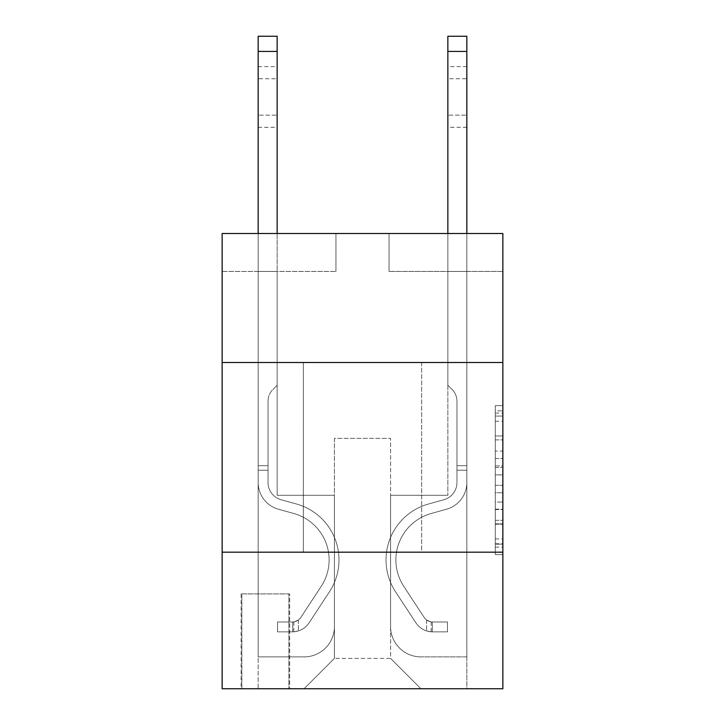<?xml version="1.0" encoding="UTF-8"?>
<svg xmlns="http://www.w3.org/2000/svg" width="725" height="725" viewBox="0 0 725 725"><rect width="100%" height="100%" fill="white"/><g stroke="black" fill="none" stroke-linecap="round" stroke-linejoin="round"><path stroke-width="0.54" stroke-dasharray="3.62 2.72" d="M495.275 451.059L495.275 474.893L502.86 474.893L502.86 547.13L502.86 413.078L502.86 474.893L495.275 474.893L495.275 410.839L495.275 554.58L495.275 405.628L495.275 544.149L502.86 544.149L495.275 544.149L502.86 544.149L495.275 544.149L495.275 520.314L495.275 554.58L502.86 554.58L502.86 405.628L502.86 543.777L502.86 485.315L495.275 485.315L502.86 485.315L502.86 520.314L502.86 416.05L495.275 416.05L502.86 416.05L502.86 554.58L502.86 413.078L502.86 554.58L495.275 554.58L495.275 405.628L502.86 405.628L502.86 413.078L502.86 405.628L502.86 413.078L502.86 405.628L502.86 410.839L502.86 405.628L495.275 405.628L495.275 416.05L502.86 416.05L495.275 416.05L495.275 451.059L502.86 451.059M421.678 362.5L421.678 552.178L303.322 552.178L421.678 552.178L303.322 552.178L421.678 552.178L421.678 362.5L303.322 362.5L303.322 552.178L303.322 362.5L421.678 362.5M289.665 593.911L241.108 593.911L289.665 593.911L289.665 688.75L241.108 688.75L289.665 688.75M241.108 593.911L241.108 688.75M502.86 465.948L502.86 458.508L502.86 465.948L495.275 465.948L495.275 435.979L495.275 524.229L495.275 502.072L502.86 502.072L495.275 502.072L495.275 554.58L502.86 554.58L495.275 554.58L502.86 554.58L495.275 554.58L495.275 405.628L502.86 405.628L495.275 405.628L502.86 405.628L495.275 405.628L495.275 465.948L502.86 465.948M502.86 552.178L502.86 688.75L222.14 688.75L222.14 552.178L502.86 552.178L502.86 233.513L389.053 233.513L502.86 233.513L502.86 271.449L502.86 233.513L222.14 233.513L335.947 233.513L222.14 233.513L222.14 271.449L335.947 271.449L222.14 271.449L222.14 233.513L222.14 362.5L502.86 362.5L222.14 362.5L222.14 552.178L502.86 552.178L222.14 552.178M502.86 271.449L389.053 271.449L502.86 271.449M447.86 271.449L466.827 271.449L447.86 271.449L466.827 271.449L447.86 271.449L466.827 271.449L447.86 271.449L466.827 271.449L447.86 271.449L466.827 271.449L447.86 271.449L447.86 495.275L390.576 495.275L390.576 658.4L334.424 658.4L390.576 658.4L420.926 688.75L466.827 688.75L466.827 271.449L466.827 688.75L304.074 688.75L420.926 688.75L390.576 658.4L420.926 688.75L390.576 658.4L390.576 438.371L390.576 626.536A30.35 30.35 0 0 0 420.926 656.886L466.827 656.886L466.827 271.449L466.827 656.886L466.827 271.449L466.827 656.886L466.827 271.449L466.827 656.886L420.926 656.886A30.35 30.35 0 0 1 390.576 626.536A30.35 30.35 0 0 0 420.926 656.886A30.35 30.35 0 0 1 390.576 626.536A30.35 30.35 0 0 0 420.926 656.886A30.35 30.35 0 0 1 390.576 626.536A30.35 30.35 0 0 0 420.926 656.886A30.35 30.35 0 0 1 390.576 626.536L390.576 495.275L390.576 626.536L390.576 495.275L390.576 626.536L390.576 495.275L390.576 626.536L390.576 495.275L447.86 495.275L390.576 495.275L447.86 495.275L390.576 495.275L447.86 495.275L390.576 495.275L447.86 495.275L390.576 495.275L447.86 495.275L447.86 271.449M258.173 271.449L277.14 271.449L258.173 271.449L277.14 271.449L258.173 271.449L277.14 271.449L258.173 271.449L277.14 271.449L258.173 271.449L277.14 271.449L258.173 271.449L258.173 688.75L304.074 688.75L334.424 658.4L334.424 495.275L277.14 495.275L277.14 271.449L277.14 495.275L277.14 271.449L277.14 495.275L277.14 271.449L277.14 495.275L277.14 271.449L277.14 495.275L277.14 271.449L277.14 495.275L334.424 495.275L277.14 495.275L334.424 495.275L277.14 495.275L334.424 495.275L277.14 495.275L334.424 495.275L277.14 495.275L334.424 495.275L334.424 658.4L304.074 688.75L334.424 658.4L304.074 688.75L258.173 688.75L258.173 271.449L258.173 656.886L304.074 656.886A30.35 30.35 0 0 0 334.424 626.536L334.424 495.275L334.424 626.536A30.35 30.35 0 0 1 304.074 656.886A30.35 30.35 0 0 0 334.424 626.536A30.35 30.35 0 0 1 304.074 656.886A30.35 30.35 0 0 0 334.424 626.536A30.35 30.35 0 0 1 304.074 656.886A30.35 30.35 0 0 0 334.424 626.536A30.35 30.35 0 0 1 304.074 656.886L258.173 656.886L304.074 656.886L258.173 656.886L304.074 656.886L258.173 656.886L304.074 656.886L258.173 656.886L258.173 271.449M241.86 688.75L288.903 688.75L241.86 688.75L241.86 593.911L288.903 593.911L288.903 688.75L288.903 593.911L241.86 593.911L241.86 688.75M334.424 438.371L334.424 658.4L334.424 438.371L390.576 438.371L334.424 438.371M389.053 271.449L389.053 233.513L389.053 271.449M335.947 271.449L335.947 233.513L335.947 271.449M502.86 362.5L222.14 362.5M495.275 474.893L502.86 474.893L495.275 474.893M495.275 410.839L495.275 405.628L495.275 410.839L502.86 410.839L495.275 410.839M495.275 523.858L495.275 492.764L495.275 523.858L502.86 523.858L495.275 523.858M495.275 492.764L495.275 485.315L502.86 485.315L495.275 485.315L495.275 492.764L502.86 492.764L495.275 492.764M495.275 435.979L495.275 416.05L495.275 435.979L502.86 435.979L495.275 435.979M495.275 405.628L502.86 405.628L495.275 405.628L495.275 413.078L495.275 405.628L502.86 405.628M495.275 554.58L502.86 554.58L495.275 554.58L495.275 547.13L495.275 554.58M258.173 233.513L258.173 482.542A27.695 27.695 0 0 0 278.436 509.213A27.695 27.695 0 0 1 258.173 482.542A27.695 27.695 0 0 0 278.436 509.213A27.695 27.695 0 0 1 258.173 482.542A27.695 27.695 0 0 0 278.436 509.213A27.695 27.695 0 0 1 258.173 482.542A27.695 27.695 0 0 0 278.436 509.213A27.695 27.695 0 0 1 258.173 482.542A27.695 27.695 0 0 0 278.436 509.213A27.695 27.695 0 0 1 258.173 482.542A27.695 27.695 0 0 0 278.436 509.213L293.87 513.518A48.176 48.176 0 0 1 321.22 586.353A48.176 48.176 0 0 0 293.87 513.518A48.176 48.176 0 0 1 321.22 586.353A48.176 48.176 0 0 0 293.87 513.518L278.436 509.213L293.87 513.518A48.176 48.176 0 0 1 321.22 586.353A48.176 48.176 0 0 0 293.87 513.518L278.436 509.213L293.87 513.518A48.176 48.176 0 0 1 321.22 586.353A48.176 48.176 0 0 0 293.87 513.518A48.176 48.176 0 0 1 321.22 586.353A48.176 48.176 0 0 0 293.87 513.518L278.436 509.213L293.87 513.518A48.176 48.176 0 0 1 321.22 586.353L300.884 617.356L321.22 586.353A48.176 48.176 0 0 0 293.87 513.518A48.176 48.176 0 0 1 321.22 586.353L300.884 617.356L321.22 586.353A48.176 48.176 0 0 0 293.87 513.518A48.176 48.176 0 0 1 321.22 586.353L300.884 617.356A10.241 10.241 0 0 1 298.392 619.993C292.637 622.63 292.637 622.63 298.392 619.993C292.637 622.63 292.637 622.63 298.392 619.993A10.241 10.241 0 0 0 300.884 617.356L321.22 586.353A48.176 48.176 0 0 0 293.87 513.518A48.176 48.176 0 0 1 321.22 586.353L300.884 617.356A10.241 10.241 0 0 1 292.701 621.978A10.241 10.241 0 0 0 300.884 617.356A10.241 10.241 0 0 1 298.392 619.993C292.637 622.63 292.637 622.63 298.392 619.993C292.637 622.63 292.637 622.63 298.392 619.993A10.241 10.241 0 0 0 300.884 617.356L321.22 586.353L300.884 617.356A10.241 10.241 0 0 1 292.701 621.978A10.241 10.241 0 0 0 300.884 617.356A10.241 10.241 0 0 1 298.392 619.993C292.637 622.63 292.637 622.63 298.392 619.993C292.637 622.63 292.637 622.63 298.392 619.993A10.241 10.241 0 0 0 300.884 617.356L321.22 586.353L300.884 617.356A10.241 10.241 0 0 1 292.701 621.978A10.241 10.241 0 0 0 300.884 617.356A10.241 10.241 0 0 1 298.392 619.993C292.637 622.63 292.637 622.63 298.392 619.993C292.637 622.63 292.637 622.63 298.392 619.993A10.241 10.241 0 0 0 300.884 617.356L321.22 586.353A48.176 48.176 0 0 0 293.87 513.518A48.176 48.176 0 0 1 321.22 586.353L300.884 617.356A10.241 10.241 0 0 1 292.701 621.978A10.241 10.241 0 0 0 300.884 617.356A10.241 10.241 0 0 1 298.392 619.993A10.241 10.241 0 0 0 300.884 617.356L321.22 586.353L300.884 617.356A10.241 10.241 0 0 1 292.701 621.978L277.521 621.987L277.521 631.847L277.521 621.987L292.701 621.978L292.701 631.847L277.521 631.847L292.701 631.847L292.701 621.978L277.521 621.987L277.521 631.847L277.521 621.987L292.701 621.978L292.701 631.847L277.521 631.847L292.701 631.847L292.701 621.978L277.521 621.987L277.521 631.847L277.521 621.987L292.701 621.978L292.701 631.847L277.521 631.847L292.701 631.847L292.701 621.978L277.521 621.987L277.521 631.847L277.521 621.987L292.701 621.978L292.701 631.847L277.521 631.847L292.701 631.847L292.701 621.978L277.521 621.987L292.701 621.978L292.701 631.847L292.701 621.978A10.241 10.241 0 0 0 300.884 617.356L321.22 586.353A48.176 48.176 0 0 0 293.87 513.518L278.436 509.213A27.695 27.695 0 0 1 258.173 482.542L258.173 36.25L258.173 482.542A27.695 27.695 0 0 0 278.436 509.213A27.695 27.695 0 0 1 258.173 482.542L258.173 51.421L258.173 482.542A27.695 27.695 0 0 0 278.436 509.213A27.695 27.695 0 0 1 258.173 482.542L258.173 51.421L258.173 482.542A27.695 27.695 0 0 0 278.436 509.213A27.695 27.695 0 0 1 258.173 482.542L258.173 51.421L258.173 482.542A27.695 27.695 0 0 0 278.436 509.213L293.87 513.518L278.436 509.213A27.695 27.695 0 0 1 258.173 482.542L258.173 36.25L277.14 36.25L277.14 385.265L272.872 389.533A16.485 16.485 0 0 0 268.042 401.197A16.485 16.485 0 0 1 272.872 389.533L277.14 385.265L277.14 36.25L258.173 36.25L277.14 36.25L277.14 385.265L272.872 389.533A16.485 16.485 0 0 0 268.042 401.197A16.485 16.485 0 0 1 272.872 389.533L277.14 385.265L277.14 36.25L258.173 36.25L277.14 36.25L277.14 385.265L272.872 389.533A16.485 16.485 0 0 0 268.042 401.197A16.485 16.485 0 0 1 272.872 389.533L277.14 385.265L277.14 36.25L258.173 36.25L277.14 36.25L277.14 385.265L272.872 389.533A16.485 16.485 0 0 0 268.042 401.197A16.485 16.485 0 0 1 272.872 389.533L277.14 385.265L277.14 36.25L258.173 36.25L277.14 36.25L277.14 385.265L272.872 389.533A16.485 16.485 0 0 0 268.042 401.197A16.485 16.485 0 0 1 272.872 389.533L277.14 385.265L277.14 233.513M268.042 465.686L268.042 482.542A17.826 17.826 0 0 0 281.083 499.715A17.826 17.826 0 0 1 268.042 482.542A17.826 17.826 0 0 0 281.083 499.715A17.826 17.826 0 0 1 268.042 482.542A17.826 17.826 0 0 0 281.083 499.715A17.826 17.826 0 0 1 268.042 482.542A17.826 17.826 0 0 0 281.083 499.715L296.525 504.02L281.083 499.715A17.826 17.826 0 0 1 268.042 482.542A17.826 17.826 0 0 0 281.083 499.715L296.525 504.02L281.083 499.715A17.826 17.826 0 0 1 268.042 482.542A17.826 17.826 0 0 0 281.083 499.715L296.525 504.02A58.045 58.045 0 0 1 329.467 591.772A58.045 58.045 0 0 0 296.525 504.02L281.083 499.715L296.525 504.02A58.045 58.045 0 0 1 329.467 591.772A58.045 58.045 0 0 0 296.525 504.02A58.045 58.045 0 0 1 329.467 591.772A58.045 58.045 0 0 0 296.525 504.02L281.083 499.715L296.525 504.02A58.045 58.045 0 0 1 329.467 591.772A58.045 58.045 0 0 0 296.525 504.02L281.083 499.715L296.525 504.02A58.045 58.045 0 0 1 329.467 591.772A58.045 58.045 0 0 0 296.525 504.02A58.045 58.045 0 0 1 329.467 591.772L309.131 622.766L329.467 591.772A58.045 58.045 0 0 0 296.525 504.02A58.045 58.045 0 0 1 329.467 591.772L309.131 622.766L329.467 591.772A58.045 58.045 0 0 0 296.525 504.02L281.083 499.715L296.525 504.02A58.045 58.045 0 0 1 329.467 591.772L309.131 622.766A20.11 20.11 0 0 1 298.392 630.904C292.547 632.155 292.547 632.155 298.392 630.904C292.547 632.155 292.547 632.155 298.392 630.904A20.11 20.11 0 0 0 309.131 622.766L329.467 591.772A58.045 58.045 0 0 0 296.525 504.02A58.045 58.045 0 0 1 329.467 591.772L309.131 622.766A20.11 20.11 0 0 1 292.701 631.847A20.11 20.11 0 0 0 309.131 622.766A20.11 20.11 0 0 1 298.392 630.904C292.547 632.155 292.547 632.155 298.392 630.904C292.547 632.155 292.547 632.155 298.392 630.904A20.11 20.11 0 0 0 309.131 622.766L329.467 591.772L309.131 622.766A20.11 20.11 0 0 1 292.701 631.847A20.11 20.11 0 0 0 309.131 622.766A20.11 20.11 0 0 1 298.392 630.904C292.547 632.155 292.547 632.155 298.392 630.904C292.547 632.155 292.547 632.155 298.392 630.904A20.11 20.11 0 0 0 309.131 622.766L329.467 591.772L309.131 622.766A20.11 20.11 0 0 1 292.701 631.847A20.11 20.11 0 0 0 309.131 622.766A20.11 20.11 0 0 1 298.392 630.904C292.547 632.155 292.547 632.155 298.392 630.904C292.547 632.155 292.547 632.155 298.392 630.904A20.11 20.11 0 0 0 309.131 622.766L329.467 591.772A58.045 58.045 0 0 0 296.525 504.02A58.045 58.045 0 0 1 329.467 591.772L309.131 622.766A20.11 20.11 0 0 1 292.701 631.847A20.11 20.11 0 0 0 309.131 622.766A20.11 20.11 0 0 1 298.392 630.904C292.547 632.155 292.547 632.155 298.392 630.904C292.547 632.155 292.547 632.155 298.392 630.904A20.11 20.11 0 0 0 309.131 622.766L329.467 591.772L309.131 622.766A20.11 20.11 0 0 1 292.701 631.847L277.521 631.847L292.701 631.847A20.11 20.11 0 0 0 309.131 622.766L329.467 591.772A58.045 58.045 0 0 0 296.525 504.02L281.083 499.715A17.826 17.826 0 0 1 268.042 482.542L268.042 465.686L258.173 465.686L268.042 465.686L268.042 482.542L268.042 401.197L268.042 482.542L268.042 465.686L258.173 465.686L268.042 465.686L268.042 482.542A17.826 17.826 0 0 0 281.083 499.715A17.826 17.826 0 0 1 268.042 482.542L268.042 401.197L268.042 482.542A17.826 17.826 0 0 0 281.083 499.715A17.826 17.826 0 0 1 268.042 482.542L268.042 401.197L268.042 482.542L268.042 465.686L258.173 465.686M258.173 78.735L258.173 127.301L258.173 66.6L258.173 127.301L258.173 66.6L258.173 127.301L258.173 66.6L258.173 127.301L258.173 66.6L258.173 127.301L258.173 78.735L277.14 78.735L277.14 115.157L277.14 66.6L277.14 127.301L277.14 66.6L277.14 127.301L277.14 66.6L277.14 127.301L277.14 66.6L277.14 127.301L277.14 66.6L277.14 78.735L258.173 78.735M447.86 233.513L447.86 51.421L466.827 51.421L466.827 482.542A27.695 27.695 -0.1 0 1 446.564 509.213A27.695 27.695 -0.1 0 0 466.827 482.542A27.695 27.695 -0.1 0 1 446.564 509.213A27.695 27.695 -0.1 0 0 466.827 482.542A27.695 27.695 -0.1 0 1 446.564 509.213A27.695 27.695 -0.1 0 0 466.827 482.542A27.695 27.695 -0.1 0 1 446.564 509.213A27.695 27.695 -0.1 0 0 466.827 482.542A27.695 27.695 -0.1 0 1 446.564 509.213A27.695 27.695 -0.1 0 0 466.827 482.542A27.695 27.695 179.9 0 1 446.564 509.213L431.13 513.518A48.176 48.176 179.9 0 0 403.78 586.353A48.176 48.176 179.9 0 1 431.13 513.518A48.176 48.176 179.9 0 0 403.78 586.353A48.176 48.176 179.9 0 1 431.13 513.518L446.564 509.213L431.13 513.518A48.176 48.176 179.9 0 0 403.78 586.353A48.176 48.176 179.9 0 1 431.13 513.518L446.564 509.213L431.13 513.518A48.176 48.176 179.9 0 0 403.78 586.353A48.176 48.176 179.9 0 1 431.13 513.518A48.176 48.176 179.9 0 0 403.78 586.353A48.176 48.176 179.9 0 1 431.13 513.518L446.564 509.213L431.13 513.518A48.176 48.176 -0.1 0 0 403.78 586.353L424.116 617.356L403.78 586.353A48.176 48.176 179.9 0 1 431.13 513.518A48.176 48.176 -0.1 0 0 403.78 586.353L424.116 617.356L403.78 586.353A48.176 48.176 179.9 0 1 431.13 513.518A48.176 48.176 -0.1 0 0 403.78 586.353L424.116 617.356A10.241 10.241 -0.1 0 0 426.608 619.993C432.363 622.63 432.363 622.63 426.608 619.993C432.363 622.63 432.363 622.63 426.608 619.993A10.241 10.241 179.9 0 1 424.116 617.356L403.78 586.353A48.176 48.176 179.9 0 1 431.13 513.518A48.176 48.176 -0.1 0 0 403.78 586.353L424.116 617.356A10.241 10.241 179.9 0 0 432.299 621.978A10.241 10.241 179.9 0 1 424.116 617.356A10.241 10.241 -0.1 0 0 426.608 619.993C432.363 622.63 432.363 622.63 426.608 619.993C432.363 622.63 432.363 622.63 426.608 619.993A10.241 10.241 179.9 0 1 424.116 617.356L403.78 586.353L424.116 617.356A10.241 10.241 179.9 0 0 432.299 621.978A10.241 10.241 179.9 0 1 424.116 617.356A10.241 10.241 -0.1 0 0 426.608 619.993C432.363 622.63 432.363 622.63 426.608 619.993C432.363 622.63 432.363 622.63 426.608 619.993A10.241 10.241 179.9 0 1 424.116 617.356L403.78 586.353L424.116 617.356A10.241 10.241 179.9 0 0 432.299 621.978A10.241 10.241 179.9 0 1 424.116 617.356A10.241 10.241 -0.1 0 0 426.608 619.993C432.363 622.63 432.363 622.63 426.608 619.993C432.363 622.63 432.363 622.63 426.608 619.993A10.241 10.241 179.9 0 1 424.116 617.356L403.78 586.353A48.176 48.176 179.9 0 1 431.13 513.518A48.176 48.176 -0.1 0 0 403.78 586.353L424.116 617.356A10.241 10.241 179.9 0 0 432.299 621.978A10.241 10.241 179.9 0 1 424.116 617.356A10.241 10.241 -0.1 0 0 426.608 619.993A10.241 10.241 179.9 0 1 424.116 617.356L403.78 586.353L424.116 617.356A10.241 10.241 179.9 0 0 432.299 621.978L447.479 621.987L447.479 631.847L447.479 621.987L432.299 621.978L432.299 631.847L447.479 631.847L432.299 631.847L432.299 621.978L447.479 621.987L447.479 631.847L447.479 621.987L432.299 621.978L432.299 631.847L447.479 631.847L432.299 631.847L432.299 621.978L447.479 621.987L447.479 631.847L447.479 621.987L432.299 621.978L432.299 631.847L447.479 631.847L432.299 631.847L432.299 621.978L447.479 621.987L447.479 631.847L447.479 621.987L432.299 621.978L432.299 631.847L447.479 631.847L432.299 631.847L432.299 621.978L447.479 621.987L432.299 621.978L432.299 631.847L432.299 621.978A10.241 10.241 179.9 0 1 424.116 617.356L403.78 586.353A48.176 48.176 179.9 0 1 431.13 513.518L446.564 509.213A27.695 27.695 -0.1 0 0 466.827 482.542L466.827 36.25L466.827 51.421L466.827 36.25L466.827 51.421L466.827 36.25L466.827 51.421L466.827 36.25L466.827 51.421L466.827 36.25L447.86 36.25L447.86 385.265L452.128 389.533A16.485 16.485 179.9 0 1 456.958 401.197A16.485 16.485 -0.1 0 0 452.128 389.533L447.86 385.265L447.86 36.25L466.827 36.25L447.86 36.25L447.86 385.265L452.128 389.533A16.485 16.485 179.9 0 1 456.958 401.197A16.485 16.485 -0.1 0 0 452.128 389.533L447.86 385.265L447.86 36.25L466.827 36.25L447.86 36.25L447.86 385.265L452.128 389.533A16.485 16.485 179.9 0 1 456.958 401.197A16.485 16.485 -0.1 0 0 452.128 389.533L447.86 385.265L447.86 36.25L466.827 36.25L447.86 36.25L447.86 385.265L452.128 389.533A16.485 16.485 179.9 0 1 456.958 401.197A16.485 16.485 -0.1 0 0 452.128 389.533L447.86 385.265L447.86 36.25L466.827 36.25L447.86 36.25L447.86 51.421L466.827 51.421L466.827 482.542A27.695 27.695 179.9 0 1 446.564 509.213A27.695 27.695 -0.1 0 0 466.827 482.542L466.827 51.421L466.827 482.542A27.695 27.695 179.9 0 1 446.564 509.213A27.695 27.695 -0.1 0 0 466.827 482.542L466.827 51.421L466.827 482.542A27.695 27.695 179.9 0 1 446.564 509.213A27.695 27.695 -0.1 0 0 466.827 482.542L466.827 51.421L466.827 482.542A27.695 27.695 179.9 0 1 446.564 509.213L431.13 513.518L446.564 509.213A27.695 27.695 -0.1 0 0 466.827 482.542L466.827 233.513M456.958 465.686L456.958 482.542A17.826 17.826 -0.1 0 1 443.917 499.715A17.826 17.826 -0.1 0 0 456.958 482.542A17.826 17.826 -0.1 0 1 443.917 499.715A17.826 17.826 -0.1 0 0 456.958 482.542A17.826 17.826 -0.1 0 1 443.917 499.715A17.826 17.826 -0.1 0 0 456.958 482.542A17.826 17.826 179.9 0 1 443.917 499.715L428.475 504.02L443.917 499.715A17.826 17.826 -0.1 0 0 456.958 482.542A17.826 17.826 179.9 0 1 443.917 499.715L428.475 504.02L443.917 499.715A17.826 17.826 -0.1 0 0 456.958 482.542A17.826 17.826 179.9 0 1 443.917 499.715L428.475 504.02A58.045 58.045 179.9 0 0 395.533 591.772A58.045 58.045 179.9 0 1 428.475 504.02L443.917 499.715L428.475 504.02A58.045 58.045 179.9 0 0 395.533 591.772A58.045 58.045 179.9 0 1 428.475 504.02A58.045 58.045 179.9 0 0 395.533 591.772A58.045 58.045 179.9 0 1 428.475 504.02L443.917 499.715L428.475 504.02A58.045 58.045 179.9 0 0 395.533 591.772A58.045 58.045 179.9 0 1 428.475 504.02L443.917 499.715L428.475 504.02A58.045 58.045 179.9 0 0 395.533 591.772A58.045 58.045 179.9 0 1 428.475 504.02A58.045 58.045 -0.1 0 0 395.533 591.772L415.869 622.766L395.533 591.772A58.045 58.045 179.9 0 1 428.475 504.02A58.045 58.045 -0.1 0 0 395.533 591.772L415.869 622.766L395.533 591.772A58.045 58.045 179.9 0 1 428.475 504.02L443.917 499.715L428.475 504.02A58.045 58.045 -0.1 0 0 395.533 591.772L415.869 622.766A20.11 20.11 -0.1 0 0 426.608 630.904C432.453 632.155 432.453 632.155 426.608 630.904C432.453 632.155 432.453 632.155 426.608 630.904A20.11 20.11 179.9 0 1 415.869 622.766L395.533 591.772A58.045 58.045 179.9 0 1 428.475 504.02A58.045 58.045 -0.1 0 0 395.533 591.772L415.869 622.766A20.11 20.11 179.9 0 0 432.299 631.847A20.11 20.11 179.9 0 1 415.869 622.766A20.11 20.11 -0.1 0 0 426.608 630.904C432.453 632.155 432.453 632.155 426.608 630.904C432.453 632.155 432.453 632.155 426.608 630.904A20.11 20.11 179.9 0 1 415.869 622.766L395.533 591.772L415.869 622.766A20.11 20.11 179.9 0 0 432.299 631.847A20.11 20.11 179.9 0 1 415.869 622.766A20.11 20.11 -0.1 0 0 426.608 630.904C432.453 632.155 432.453 632.155 426.608 630.904C432.453 632.155 432.453 632.155 426.608 630.904A20.11 20.11 179.9 0 1 415.869 622.766L395.533 591.772L415.869 622.766A20.11 20.11 179.9 0 0 432.299 631.847A20.11 20.11 179.9 0 1 415.869 622.766A20.11 20.11 -0.1 0 0 426.608 630.904C432.453 632.155 432.453 632.155 426.608 630.904C432.453 632.155 432.453 632.155 426.608 630.904A20.11 20.11 179.9 0 1 415.869 622.766L395.533 591.772A58.045 58.045 179.9 0 1 428.475 504.02A58.045 58.045 -0.1 0 0 395.533 591.772L415.869 622.766A20.11 20.11 179.9 0 0 432.299 631.847A20.11 20.11 179.9 0 1 415.869 622.766A20.11 20.11 -0.1 0 0 426.608 630.904C432.453 632.155 432.453 632.155 426.608 630.904C432.453 632.155 432.453 632.155 426.608 630.904A20.11 20.11 179.9 0 1 415.869 622.766L395.533 591.772L415.869 622.766A20.11 20.11 179.9 0 0 432.299 631.847L447.479 631.847L432.299 631.847A20.11 20.11 179.9 0 1 415.869 622.766L395.533 591.772A58.045 58.045 179.9 0 1 428.475 504.02L443.917 499.715A17.826 17.826 -0.1 0 0 456.958 482.542L456.958 465.686L466.827 465.686L456.958 465.686L456.958 482.542L456.958 401.197A16.485 16.485 -0.1 0 0 452.128 389.533A16.485 16.485 179.9 0 1 456.958 401.197L456.958 482.542L456.958 465.686L466.827 465.686L456.958 465.686L456.958 482.542A17.826 17.826 179.9 0 1 443.917 499.715A17.826 17.826 -0.1 0 0 456.958 482.542L456.958 401.197L456.958 482.542A17.826 17.826 179.9 0 1 443.917 499.715A17.826 17.826 -0.1 0 0 456.958 482.542L456.958 401.197L456.958 482.542L456.958 465.686L466.827 465.686M466.827 78.735L466.827 127.301L466.827 66.6L466.827 127.301L466.827 66.6L466.827 127.301L466.827 66.6L466.827 127.301L466.827 66.6L466.827 127.301L466.827 78.735L447.86 78.735L447.86 115.157L447.86 66.6L447.86 127.301L447.86 66.6L447.86 127.301L447.86 66.6L447.86 127.301L447.86 66.6L447.86 127.301L447.86 66.6L447.86 78.735L466.827 78.735M268.042 482.542L268.042 401.197L268.042 482.542A17.826 17.826 0 0 0 281.083 499.715A17.826 17.826 0 0 1 268.042 482.542A17.826 17.826 0 0 0 281.083 499.715A17.826 17.826 0 0 1 268.042 482.542M456.958 482.542L456.958 401.197L456.958 482.542A17.826 17.826 -0.1 0 1 443.917 499.715A17.826 17.826 -0.1 0 0 456.958 482.542A17.826 17.826 -0.1 0 1 443.917 499.715A17.826 17.826 -0.1 0 0 456.958 482.542M298.392 619.993C292.637 622.63 292.637 622.63 298.392 619.993C292.637 622.63 292.637 622.63 298.392 619.993L298.392 630.904L298.392 619.993M277.14 115.157L277.14 127.301L277.14 115.157L258.173 115.157L277.14 115.157M277.521 631.847L277.521 621.987L277.521 631.847M447.86 385.265L452.128 389.533L447.86 385.265M426.608 619.993C432.363 622.63 432.363 622.63 426.608 619.993C432.363 622.63 432.363 622.63 426.608 619.993L426.608 630.904L426.608 619.993M447.86 115.157L447.86 127.301L447.86 115.157L466.827 115.157L447.86 115.157M447.479 631.847L447.479 621.987L447.479 631.847M495.275 520.314L502.86 520.314L495.275 520.314M495.275 509.149L502.86 509.149M495.275 439.885L502.86 439.885L495.275 439.885M495.275 413.078L502.86 413.078M495.275 547.13L502.86 547.13M495.275 538.938L502.86 538.938M495.275 421.27L502.86 421.27M495.275 467.444L502.86 467.444L495.275 467.444M495.275 509.521L502.86 509.521L495.275 509.521M495.275 524.229L502.86 524.229L495.275 524.229M495.275 458.508L502.86 458.508L495.275 458.508M268.042 470.235L258.173 470.235L268.042 470.235M277.14 51.421L258.173 51.421M456.958 470.235L466.827 470.235L456.958 470.235M447.86 36.25L466.827 36.25M447.86 51.421L466.827 51.421M495.275 543.777L502.86 543.777M495.275 544.149L502.86 544.149M495.275 416.05L502.86 416.05M258.173 66.6L277.14 66.6M258.173 127.301L277.14 127.301M293.833 621.869L293.833 631.792M466.827 66.6L447.86 66.6M466.827 127.301L447.86 127.301M431.167 621.869L431.167 631.792"/><path stroke-width="1.09" d="M502.86 362.5L502.86 233.513L222.14 233.513L222.14 362.5L502.86 362.5L502.86 688.75L222.14 688.75L222.14 362.5M502.86 552.178L222.14 552.178M277.14 233.513L277.14 51.421L258.173 51.421L258.173 36.25L277.14 36.25L277.14 51.421M258.173 233.513L258.173 51.421M466.827 233.513L466.827 36.25L447.86 36.25L447.86 233.513M447.86 51.421L466.827 51.421"/></g></svg>
